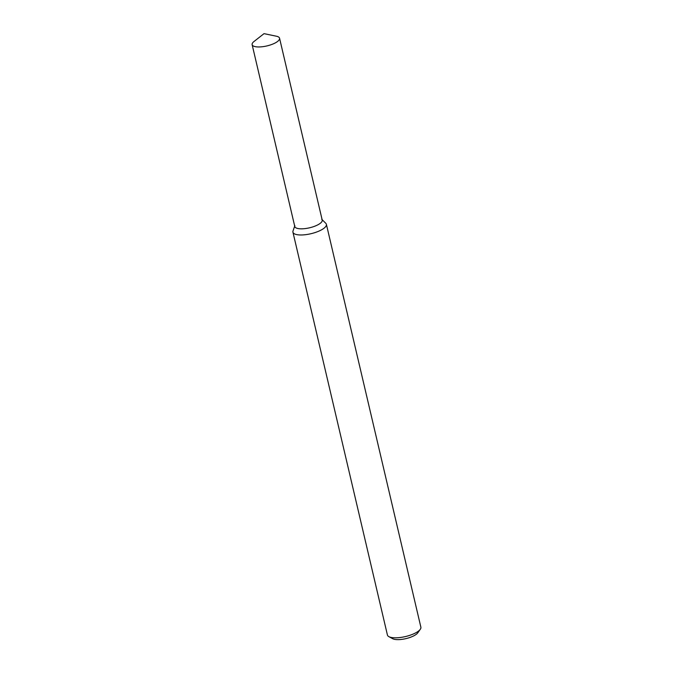 <?xml version="1.0" encoding="UTF-8"?>
<svg xmlns="http://www.w3.org/2000/svg" width="673" height="673" viewBox="0 0 673 673"><rect width="100%" height="100%" fill="white"/><g stroke="black" fill="none" stroke-linecap="round" stroke-linejoin="round"><path stroke-width="1.01" d="M294.85 225.564A14.091 4.61 -13.2 0 0 301.967 228.828A14.091 4.61 -13.2 0 0 317.412 225.051A14.091 4.61 -13.2 0 0 321.728 219.263M294.681 226.078L293.016 230.99A17.178 5.62 -13.2 0 0 292.932 232.16A17.178 5.62 -13.2 0 0 303.212 234.902A17.178 5.62 -13.2 0 0 320.525 230.359A17.178 5.62 -13.2 0 0 326.388 224.319A17.178 5.62 -13.2 0 0 325.791 223.301L322.115 219.642M292.932 232.16L387.421 635.009A17.178 5.62 -13.2 0 0 388.901 636.666A17.178 5.62 -13.2 0 0 415.014 633.209A17.178 5.62 -13.2 0 0 420.28 629.305A17.178 5.62 -13.2 0 0 420.869 627.169L326.388 224.319M388.901 636.666L392.687 638.711A13.746 4.501 -13.2 0 0 413.584 635.943A13.746 4.501 -13.2 0 0 417.798 632.822L420.28 629.305M274.761 43.181A14.091 4.61 -13.2 0 0 279.556 38.218A14.091 4.61 -13.2 0 0 276.443 36.224L264.018 33.65L254.032 41.482A14.091 4.61 -13.2 0 0 252.131 44.654A14.091 4.61 -13.2 0 0 260.552 46.9A14.091 4.61 -13.2 0 0 274.761 43.181M252.131 44.654L294.791 226.532A14.091 4.61 -13.2 0 0 303.212 228.77A14.091 4.61 -13.2 0 0 317.412 225.051A14.091 4.61 -13.2 0 0 322.216 220.096L279.556 38.218"/></g></svg>
